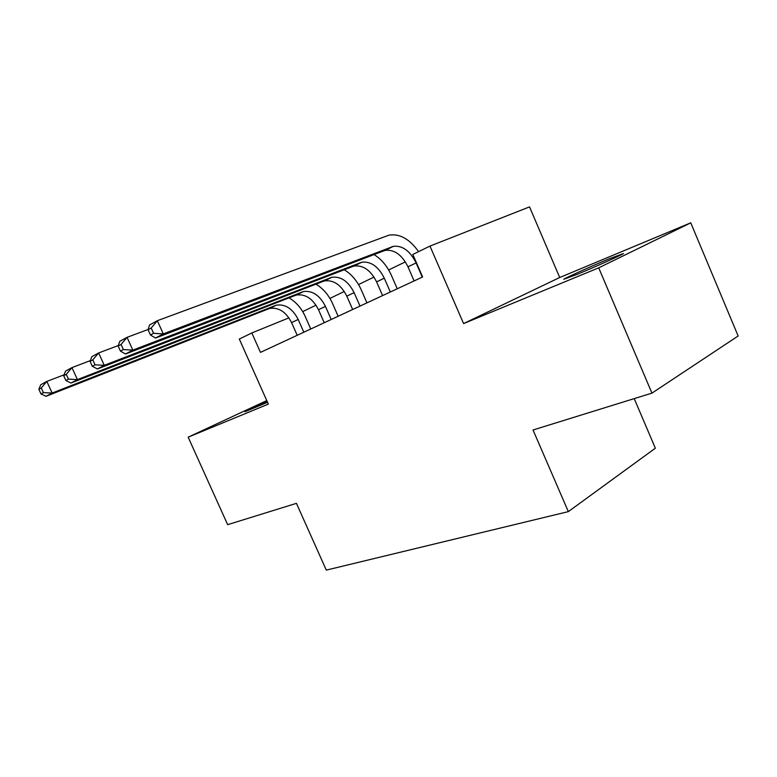 <?xml version="1.0" encoding="UTF-8"?>
<svg xmlns="http://www.w3.org/2000/svg" width="777" height="777" viewBox="0 0 777 777"><rect width="100%" height="100%" fill="white"/><g stroke="black" fill="none" stroke-linecap="round" stroke-linejoin="round"><path stroke-width="1.17" d="M609.421 258.702C591.928 265.957 565.967 277.632 563.772 279.264L576.981 274.436C594.123 267.366 621.066 255.254 623.475 253.555L609.421 258.702M267.113 401.34L245.037 411.713L267.541 402.292M559.712 277.506L463.587 323.582L598.708 267.842L651.942 393.123L738.15 335.994L690.753 222.834L559.712 277.506L529.535 206.886L429.972 246.086L412.83 254.448L422.62 276.971L260.48 352.379L251.826 332.954L239.316 339.054L268.347 404.108L188.16 437.179L266.773 400.582M634.217 398.62L655.351 448.212L568.327 511.625L326.301 570.114L296.435 503.341L227.661 524.669L188.16 437.179M598.708 267.842L690.753 222.834M463.587 323.582L429.972 246.086M651.942 393.123L533.032 429.992L568.327 511.625M288.927 317.861L251.826 332.954M405.361 261.878L388.665 269.969M374.009 277.068L358.537 284.567M344.269 291.472L329.924 298.426M316.016 305.167L302.7 311.616M303.836 332.216L298.183 319.444C292.647 308.692 285.382 303.914 276.389 305.138L52.146 393.045L46.066 396.289L268.483 308.867L275.029 305.575M297.202 335.295L291.579 322.61C286.072 311.927 278.817 307.197 269.842 308.43L268.483 308.867M289.015 297.853C296.037 301.981 301.457 308.207 305.254 316.54L310.761 328.992M38.85 389.287L40.977 393.92L43.405 392.618L41.268 387.966L38.85 389.287L40.773 384.751L46.824 381.42L64.054 374.825M41.268 387.966L46.824 381.42L52.146 393.045L43.405 392.618M40.977 393.92L46.066 396.289M331.216 319.483L325.446 306.381C319.794 295.338 312.451 290.394 303.418 291.55L77.418 379.603L70.96 383.032L295.163 295.445L302.049 291.987M324.242 322.727L318.502 309.712C312.878 298.737 305.555 293.842 296.532 295.007L295.163 295.445M315.948 284.168C323.086 288.442 328.622 294.881 332.527 303.477L338.15 316.258M63.695 375.738L65.88 380.526L68.454 379.137L66.259 374.339L63.695 375.738L65.53 371.144L71.95 367.618L90.346 360.615M66.259 374.339L71.95 367.618L77.418 379.603L68.454 379.137M65.88 380.526L70.96 383.032M360.004 306.089L354.098 292.647C348.349 281.303 340.928 276.175 331.857 277.263L104.264 365.316L97.397 368.968L323.242 281.332L330.487 277.69M352.671 309.508L346.804 296.144C341.074 284.877 333.673 279.798 324.611 280.905L323.242 281.332M344.25 269.765C351.525 274.203 357.177 280.866 361.188 289.753L366.938 302.865M90.074 361.354L92.317 366.288L95.056 364.811L92.803 359.858L90.074 361.354L91.812 356.701L98.64 352.952L118.327 345.522M92.803 359.858L98.64 352.952L104.264 365.316L95.056 364.811M92.317 366.288L97.397 368.968M390.316 291.997L384.285 278.185C378.409 266.521 370.93 261.198 361.82 262.199L132.828 350.116L125.515 354.001L352.807 266.462L360.45 262.626M382.585 295.59L376.592 281.876C370.746 270.289 363.277 265.015 354.186 266.035L352.807 266.462M374.048 254.584C381.458 259.197 387.228 266.103 391.375 275.311L397.251 288.772M118.153 346.037L120.464 351.136L123.378 349.572L121.057 344.454L118.153 346.037L119.775 341.336L127.049 337.344L148.174 329.448M121.057 344.454L127.049 337.344L132.828 350.116L123.378 349.572M120.464 351.136L125.515 354.001M422.28 277.136L416.103 262.937C410.11 250.932 402.564 245.396 393.444 246.309L163.287 333.906L155.487 338.053L384.003 250.786L392.064 246.727M414.122 280.924L407.983 266.822C402.03 254.914 394.493 249.427 385.373 250.359L384.003 250.786M148.086 329.72L150.466 334.984L153.574 333.314L151.194 328.02L148.086 329.72L149.582 324.961L157.343 320.697L388.937 235.169C399.65 233.44 409.537 238.927 418.589 251.631M151.194 328.02L157.343 320.697L163.287 333.906L153.574 333.314M150.466 334.984L155.487 338.053M291.579 322.61L298.183 319.444M318.502 309.712L325.446 306.381M346.804 296.144L354.098 292.647M376.592 281.876L384.285 278.185M407.983 266.822L416.103 262.937M269.842 308.43L276.389 305.138M296.532 295.007L303.418 291.55M324.611 280.905L331.857 277.263M354.186 266.035L361.82 262.199M385.373 250.359L393.444 246.309"/></g></svg>
